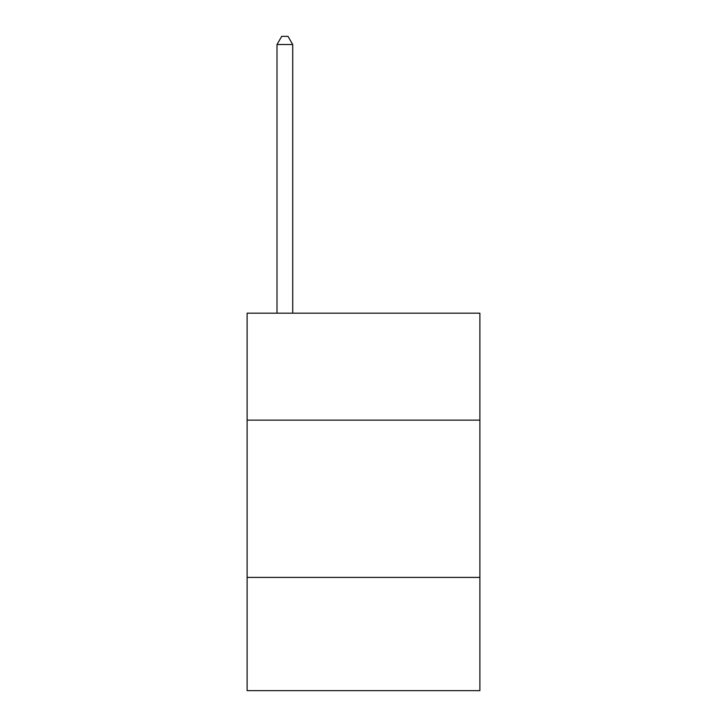 <?xml version="1.0" encoding="UTF-8"?>
<svg xmlns="http://www.w3.org/2000/svg" width="727" height="727" viewBox="0 0 727 727"><rect width="100%" height="100%" fill="white"/><g stroke="black" fill="none" stroke-linecap="round" stroke-linejoin="round"><path stroke-width="1.09" d="M479.893 420.124L479.893 313.173L247.107 313.173L247.107 420.124L479.893 420.124L479.893 690.65L247.107 690.65L247.107 420.124M479.893 577.402L247.107 577.402M292.727 313.173L292.727 44.529L276.996 44.529L276.996 313.173M276.996 44.529L281.712 36.35L288.001 36.35L292.727 44.529"/></g></svg>
